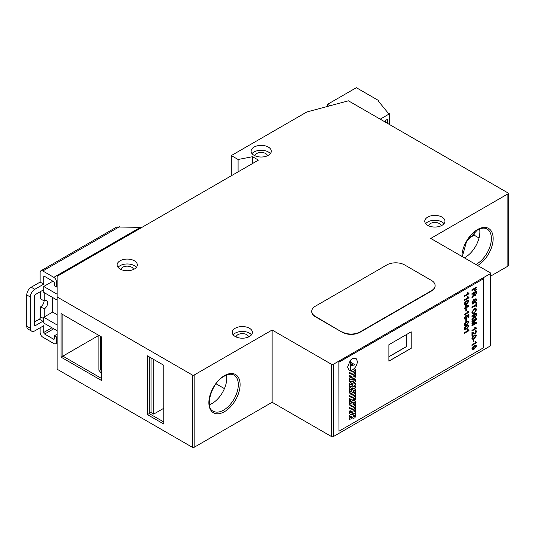 <?xml version="1.0" encoding="UTF-8"?>
<svg xmlns="http://www.w3.org/2000/svg" width="535" height="535" viewBox="0 0 535 535"><rect width="100%" height="100%" fill="white"/><g stroke="black" fill="none" stroke-linecap="round" stroke-linejoin="round"><path stroke-width="0.8" d="M101.456 337.291L100.774 337.478L100.774 370.093L101.456 370.936M101.456 373.457L98.908 370.26L98.908 335.418M101.456 370.227L100.908 369.919L100.908 337.712L101.456 338.026M101.456 337.398L100.908 337.712M151.03 357.915L151.03 412.545L149.232 413.588L163.77 421.981M153.706 359.46L153.706 414.09L151.03 412.545M153.706 414.09L163.77 408.279M133.523 269.466A6.306 3.645 0 0 0 131.697 267.219A6.306 3.645 0 0 0 125.09 266.37A6.306 3.645 0 0 0 120.957 269.466M136.398 267.353A10.091 5.825 0 0 0 134.372 265.674A10.091 5.825 0 0 0 118.075 267.353M267.48 155.759A6.306 3.645 0 0 0 265.654 153.518A6.306 3.645 0 0 0 259.054 152.669A6.306 3.645 0 0 0 254.914 155.759M270.356 153.645A10.091 5.825 0 0 0 268.336 151.973A10.091 5.825 0 0 0 252.032 153.645M248.608 336.943A6.306 3.645 0 0 0 246.789 334.696A6.306 3.645 0 0 0 240.182 333.847A6.306 3.645 0 0 0 236.042 336.943M268.336 147.078A10.091 5.825 0 0 0 257.335 145.814A10.091 5.825 0 0 0 251.102 151.198A10.091 5.825 0 0 0 254.058 155.317A10.091 5.825 0 0 0 265.059 156.581A10.091 5.825 0 0 0 271.292 151.198A10.091 5.825 0 0 0 268.336 147.078M134.372 260.786A10.091 5.825 0 0 0 123.378 259.522A10.091 5.825 0 0 0 117.145 264.905A10.091 5.825 0 0 0 120.101 269.025A10.091 5.825 0 0 0 131.102 270.289A10.091 5.825 0 0 0 137.328 264.905A10.091 5.825 0 0 0 134.372 260.786M249.464 328.263A10.091 5.825 0 0 0 238.463 326.999A10.091 5.825 0 0 0 232.23 332.382A10.091 5.825 0 0 0 235.193 336.502A10.091 5.825 0 0 0 246.187 337.766A10.091 5.825 0 0 0 252.42 332.382A10.091 5.825 0 0 0 249.464 328.263M251.49 334.83A10.091 5.825 0 0 0 249.464 333.151A10.091 5.825 0 0 0 233.166 334.83M441.997 217.103A10.091 5.825 0 0 0 430.996 215.839A10.091 5.825 0 0 0 424.763 221.222A10.091 5.825 0 0 0 427.719 225.349A10.091 5.825 0 0 0 438.72 226.606A10.091 5.825 0 0 0 444.953 221.222A10.091 5.825 0 0 0 441.997 217.103M444.017 223.67A10.091 5.825 0 0 0 441.997 221.998A10.091 5.825 0 0 0 425.693 223.67M226.559 375.068A20.818 12.017 -60 0 1 212.081 403.49A20.818 12.017 -60 0 1 209.426 404.741M479.627 228.96A20.818 12.017 -60 0 1 465.142 257.382A20.818 12.017 -60 0 1 464.347 257.823M441.141 225.783A6.306 3.645 0 0 0 439.315 223.543A6.306 3.645 0 0 0 432.708 222.694A6.306 3.645 0 0 0 428.575 225.783M490.541 273.251L490.541 345.516A1.264 0.729 180 0 1 490.174 346.031L333.325 436.587A1.264 0.729 180 0 1 331.546 436.587L272.128 402.28L272.128 330.015L331.546 364.315A1.264 0.729 0 0 0 333.325 364.315L490.174 273.766A1.264 0.729 0 0 0 490.541 273.251A1.264 0.729 0 0 0 490.174 272.736L430.755 238.429L507.882 193.897A1.264 0.729 0 0 0 508.25 193.382A1.264 0.729 0 0 0 507.882 192.867L348.452 100.821L306.876 111.949L231.307 155.578L231.307 175.768M44.244 292.658L44.244 300.998A4.835 2.795 -60 0 1 46.665 300.764A4.835 2.795 -60 0 1 47.408 304.636A4.835 2.795 -60 0 1 44.244 308.902L44.244 316.941L43.73 317.242L57.111 324.966M52.651 297.513L52.651 312.092L44.244 316.941M54.369 283.075L54.369 285.81L56.509 287.041L56.509 281.978A3.785 2.187 -120 0 0 53.834 277.344L42.807 270.984A3.785 2.187 -120 0 0 40.914 270.797A3.785 2.187 -120 0 0 40.132 272.529L40.132 282.072L43.73 284.152L43.73 276.929A1.264 0.729 60 0 1 43.99 276.354A1.264 0.729 60 0 1 44.626 276.414L53.48 281.53A1.264 0.729 60 0 1 54.369 283.075M57.111 300.088L43.73 292.357L43.73 286.479L57.111 294.203M490.541 276.18L507.882 266.169L507.882 193.897M192.366 375.028L57.111 296.945L57.111 369.21L192.366 447.3L192.366 375.028A1.264 0.729 0 0 0 194.151 375.028L272.128 330.015M163.77 424.041L147.446 414.618L147.446 355.842L163.77 365.271L163.77 424.041M101.456 336.889L101.456 380.465L61.084 357.159L61.084 313.584L101.456 336.889M194.151 375.028L194.151 447.3L272.128 402.28M57.111 296.945L57.111 276.341L258.432 160.112L252.54 156.708L238.088 159.49L231.307 155.578M238.088 171.855L238.088 159.49M252.54 163.509L252.54 156.708M468.54 238.429L474.157 235.186L474.157 232.29M215.478 384.531L216.407 383.996L224.426 388.624M147.446 355.842L149.232 356.872L149.232 413.588L147.446 414.618M61.084 313.584L62.869 314.613L62.869 356.129L101.456 378.406M98.821 335.371L61.084 357.159M479.032 238.001L474.157 235.186M52.891 281.189L43.73 286.479M52.651 312.092L57.111 314.667M57.111 286.693L56.509 287.041M30.348 328.276L30.348 297.032L26.75 294.952L26.75 326.196L30.348 328.276A6.306 3.645 120 0 0 31.652 331.165A6.306 3.645 120 0 0 34.808 330.851L43.73 325.701L43.73 332.482L51.928 327.748M57.111 330.744L43.73 323.013L43.73 320.458A1.893 1.09 -60 0 1 42.907 321.267L35.618 325.474A1.893 1.09 -60 0 1 34.675 325.568A1.893 1.09 -60 0 1 34.28 324.698L34.28 296.704A1.893 1.09 -60 0 1 35.618 294.39L42.907 290.184A1.893 1.09 -60 0 1 43.73 290.03M26.75 294.952A6.306 3.645 -60 0 1 31.211 287.228L34.808 289.301L43.73 284.152M34.808 289.301A6.306 3.645 120 0 0 30.348 297.032M44.071 300.897A4.835 2.795 -60 0 1 40.647 306.822L40.647 316.867A1.893 1.09 -60 0 1 39.309 319.188L34.28 322.09M40.647 291.488L40.647 298.925L44.244 300.998M31.652 331.165L28.054 329.085A6.306 3.645 -60 0 1 26.75 326.196M31.211 287.228L40.132 282.072M40.132 327.781L40.132 332.529A3.785 2.187 -120 0 0 42.807 337.164L53.834 343.523A3.785 2.187 -120 0 0 55.727 343.711A3.785 2.187 -120 0 0 56.509 341.979L56.509 336.99L54.369 335.753L54.369 338.628A1.264 0.729 60 0 1 54.109 339.21A1.264 0.729 60 0 1 53.48 339.143L44.626 334.034A1.264 0.729 60 0 1 43.73 332.482M40.914 270.797L116.483 227.168A3.785 2.187 60 0 1 117.265 226.994L141.889 227.395M44.244 308.902L40.647 306.822M508.25 193.382L508.25 265.654A1.264 0.729 180 0 1 507.882 266.169M194.151 447.3A1.264 0.729 180 0 1 192.366 447.3M388.898 356.778L406.226 346.774L406.226 334.696M57.111 336.635L56.509 336.99M43.73 320.458L43.73 317.242M470.92 237.052L469.991 236.517M57.111 334.174L54.369 335.753M388.898 356.671L406.139 346.72L406.139 334.749M380.204 119.158L389.587 113.741L388.564 113.594L378.171 100.861L378.653 100.58L356.35 87.7L327.534 104.338L329.587 105.522L328.463 106.171M327.534 104.338L327.534 106.418M387.801 123.538L387.801 119.131L385.661 120.368L385.661 122.308M389.587 113.741L389.587 124.575M378.653 100.58L378.653 101.449M387.353 123.284L387.353 119.385M468.486 297.239L468.994 297.808L464.494 300.416L464.494 299.747L468.005 297.721L467.343 296.898L467.878 296.591L469.001 297.808L464.494 300.402M464.494 308.762L464.494 308.093L465.59 307.458L465.59 305.191L466.172 304.856L468.948 305.726L468.948 306.194L466.172 307.792L466.172 308.461L465.59 308.795L465.59 308.127L464.494 308.762L465.59 308.127M468.486 311.658L468.994 312.226L464.494 314.841L464.494 314.172L468.005 312.139L467.343 311.323L467.878 311.016L469.001 312.233L464.494 314.827M468.486 330.088L468.994 330.657L464.494 333.265L464.494 332.603L468.005 330.57L467.343 329.754L467.878 329.446L469.001 330.663L464.494 333.258M464.868 323.207L466.714 321.635L468.653 321.127L469.001 321.983L466.714 324.972L464.775 325.474L464.433 324.618L464.868 323.207M464.433 318.158L465.704 315.804L464.955 317.864L465.189 318.439L464.948 317.857L466.005 318.305L466.981 316.7L466.634 315.336L468.948 314.54L468.948 317.008L468.366 317.342L468.366 315.416L467.195 315.824L467.496 316.58L466.038 318.954L464.828 319.101L464.433 318.158M466.981 316.7L466.573 316.038M476.471 342.808L471.957 345.409L471.957 344.747L475.475 342.714L474.806 341.898L475.341 341.591L476.471 342.808L471.957 345.403M475.949 342.233L476.471 342.38M472.338 336.956L474.184 335.378L476.123 334.877L476.471 335.733L474.184 338.722L472.244 339.223L471.903 338.367L472.338 336.956M476.471 328.383L471.957 330.991L471.957 330.322L475.475 328.289L474.806 327.474L475.341 327.166L476.471 328.383L471.957 330.978M475.949 327.808L476.471 327.955M471.957 316.499L471.957 315.764L476.471 313.162L476.471 315.423L475.254 317.87L474.411 317.971L474.043 317.188L471.957 320.197L471.957 319.355L473.983 316.085L473.983 315.329L471.957 316.499L473.983 315.329M471.957 307.685L471.957 306.95L475.949 304.649L475.949 302.977L476.471 302.676L476.471 306.749L475.949 307.05L475.949 305.378L471.957 307.685M471.957 294.397L471.957 293.661L476.471 291.06L476.471 293.32L475.254 295.768L474.411 295.868L474.043 295.086L471.957 298.095L471.957 297.253L473.983 293.983L473.983 293.227L471.957 294.397L473.983 293.227M338.936 431.23L483.473 347.79L483.473 278.768L338.936 362.208L338.936 431.23L338.849 362.162L483.473 278.768M388.898 344.701L388.898 361.178L411.208 348.305L411.208 331.82L388.898 344.701M347.596 367.057L349.034 370.233L350.264 370.561L350.264 364.709L352.318 364.516L350.264 363.218L350.264 360.47L347.596 367.057M355.648 379.355L349.362 379.863L349.362 381.442L350.532 381.288L350.532 382.612L349.362 383.093L349.362 384.672L355.648 381.803L355.648 379.355L355.648 381.803L349.362 384.658M353.635 392.777L354.705 392.503L355.641 391.072L355.648 389.34L354.705 388.403L352.893 388.878L351.95 390.296L351.863 391.76L350.532 392.101L350.532 391.018L351.375 390.797L351.375 389.212L350.305 389.493L349.362 390.918L349.362 392.77L350.305 393.7L352.15 393.225L353.087 391.801L353.18 390.343L354.478 390.008L354.478 391.038L353.635 391.259L353.635 392.784L354.705 392.503L355.648 391.078L355.641 389.333L354.705 388.403M355.648 386.25L352.284 387.126L355.648 384.959L355.648 383.421L349.362 385.053L349.362 386.564L352.953 385.628L349.362 387.942L349.362 389.366L355.648 387.735L355.648 386.25L355.648 387.735L349.362 389.36M355.648 369.672L354.417 369.999L354.417 371.049L349.362 372.36L349.362 373.938L354.417 372.627L354.417 373.677L355.648 373.356L355.648 369.672L355.648 373.356L354.417 373.671M353.1 378.512L354.705 378.105L355.641 376.673L355.648 373.764L349.362 375.396L349.362 376.934L351.863 376.286L351.863 377.356L349.362 378.011L349.362 379.549L351.816 378.914L352.485 377.81L353.107 378.519L354.705 378.105L355.648 376.68L355.641 373.764M350.9 370.501L352.498 369.886C355.494 367.839 357.133 365.004 357.413 361.386L355.976 358.209L352.505 358.55L350.906 359.781L350.906 362.429L355.073 364.85L350.906 365.612L350.906 370.501L352.505 369.892C355.487 367.833 357.126 364.997 357.407 361.379L355.976 358.203M355.648 404.647L354.417 404.968L354.417 406.018L349.362 407.336L349.362 408.914L354.417 407.596L354.417 408.653L355.648 408.332L355.648 404.647L355.648 408.332L354.417 408.646M353.1 418.343L354.705 417.935L355.641 416.504L355.648 413.588L349.362 415.227L349.362 416.765L351.863 416.116L351.863 417.186L349.362 417.835L349.362 419.38L351.816 418.744L352.485 417.641L353.107 418.35L354.705 417.935L355.648 416.511L355.641 413.595M350.298 414.324L354.705 413.187L355.641 411.756L355.648 409.95L354.705 409.014L350.305 410.158L349.362 411.582L349.362 413.394L350.305 414.331L354.705 413.187L355.648 411.763L355.641 409.944L354.705 409.014M355.648 392.543L354.417 392.857L354.417 393.914L349.362 395.225L349.362 396.809L354.417 395.492L354.417 396.542L355.648 396.221L355.648 392.543L355.648 396.221M353.267 404.921L354.705 404.554L355.641 403.129L355.648 401.337L354.705 400.401L350.305 401.544L349.362 402.969L349.362 404.768L350.305 405.697L352.043 405.249L352.043 403.744L350.545 404.132L350.545 403.022L354.464 402.006L354.464 403.116L353.267 403.423L353.267 404.928L354.705 404.554L355.648 403.129L355.641 401.33L354.705 400.401M355.648 396.622L349.362 398.261L349.362 401.504L350.545 401.203L350.545 399.478L352.104 399.07L352.104 400.541L353.287 400.233L353.287 398.762L354.464 398.455L354.464 400.18L355.648 399.872L355.648 396.622L355.648 399.872L354.464 400.173M471.957 290.458L471.957 289.723L476.471 287.121L476.471 287.85L471.957 290.458M471.903 302.823L473.522 299.707L472.425 302.489L473.207 303.225L474.318 300.215L475.294 298.884L476.103 298.798L476.524 299.974L475.2 302.676L476.01 300.309L475.334 299.593L473.241 303.94L472.365 304.027L471.903 302.823M472.706 303.271L473.207 303.225L472.425 302.489M475.776 299.56L474.933 300.008M471.903 312.393L474.157 308.621L475.936 308.327L476.524 309.725L474.211 313.53L472.492 313.791L471.903 312.393M471.957 321.575L471.957 320.839L476.471 318.238L476.471 319.341L472.639 322.946L476.471 322.15L476.471 323.24L471.957 325.848L471.957 325.113L475.776 322.906L471.957 323.722L471.957 322.953L475.776 319.368L471.957 321.575L475.776 319.368M472.525 333.044L472.539 335.599L471.957 335.933L471.957 332.523L475.22 333.312L475.949 331.941L475.14 331.426L475.2 330.724L476.09 330.643L476.471 331.66L475.227 333.98L473.93 333.987L472.539 333.051L472.539 335.599M473.228 332.509L474.231 333.238M475.949 331.941L475.133 331.419M473.288 341.704L473.288 339.772L473.809 339.471L473.809 341.404L473.288 341.704L473.809 341.404L473.803 339.478M472.338 347.369L474.184 345.797L476.123 345.289L476.471 346.145L474.184 349.134L472.244 349.636L471.903 348.787L472.338 347.369M465.824 321.548L465.824 319.616L466.339 319.315L466.339 321.247L465.824 321.548L466.339 321.247M476.478 289.368L475.969 288.994L476.484 289.375L475.976 290.298L474.913 289.93L474.679 291.08L474.679 289.723L475.983 290.037L475.976 289L476.484 289.375L475.989 290.304L474.913 289.93L474.679 291.073M474.839 289.656L475.976 290.03M476.277 289.488L475.943 289.274M464.868 327.213L466.714 325.641L468.653 325.133L469.001 325.989L466.714 328.978L464.775 329.48L464.433 328.624L464.868 327.213M465.824 311.129L465.824 309.197L466.339 308.896L466.339 310.835L465.824 311.129L466.339 310.835M464.868 302.375L466.714 300.797L468.653 300.296L469.001 301.151L466.714 304.141L464.775 304.642L464.433 303.786L464.868 302.375M468.486 293.227L468.994 293.802L464.494 296.41L464.494 295.741L468.005 293.708L467.343 292.892L467.878 292.585L469.001 293.802L464.494 296.397M388.898 361.078L411.114 348.252L411.114 331.874M349.027 370.227L350.264 370.561L350.258 364.709L352.304 364.516L350.258 363.218L350.258 360.483M350.519 381.281L349.362 381.435M354.478 380.773L351.702 381.134L351.709 382.13L354.478 380.773L351.709 381.134L351.709 382.13M354.471 390.002L353.167 390.343L353.087 391.801M350.298 393.7L352.137 393.218L353.08 391.794M350.519 392.095L350.519 391.011L351.375 390.797L351.368 389.219M349.362 386.551L352.953 385.628M352.284 387.126L355.648 384.959L355.641 383.421M354.411 372.621L349.362 373.932M349.362 379.542L351.809 378.907L352.485 377.81M351.849 376.279L349.362 376.928M354.458 375.603L353.04 375.978L353.033 377.028L354.464 376.66L354.464 375.61L353.033 375.978L353.04 377.035M354.411 407.596L349.362 408.907M349.362 419.373L351.809 418.738L352.485 417.641M349.362 416.758L351.863 416.116M354.458 415.434L353.04 415.809L353.033 416.859L354.464 416.491L354.464 415.441L353.033 415.802L353.04 416.865M354.471 410.612L350.532 411.642L350.519 412.726L354.478 411.703L354.478 410.612L350.519 411.636L350.532 412.726M354.417 396.535L355.641 396.214M354.411 395.485L349.362 396.796M350.545 404.132L350.532 403.015L354.464 402.006M350.298 405.69L352.037 405.242L352.037 403.744M354.458 398.448L353.287 398.762M352.104 400.528L353.274 400.227L353.274 398.756M352.097 399.063L350.545 399.478M349.362 401.497L350.532 401.196L350.532 399.471M476.458 287.121L476.471 287.85M476.458 287.85L471.957 290.445M476.458 291.06L476.458 293.314L475.254 295.768L474.411 295.868M474.03 295.079L471.957 298.082M474.491 294.317L475.24 295.039L475.949 293.648L475.949 292.09L474.491 292.919L474.491 294.317L475.234 295.032M474.712 295.106L475.24 295.039M475.949 292.09L474.505 292.926L474.505 294.324M473.508 299.714L472.412 302.482M476.096 298.798L476.524 299.974L475.187 302.67M475.762 299.553L475.327 299.587M474.926 300.008L474.331 302.409M474.324 302.402L473.241 303.94L472.358 304.02M476.458 302.683L476.471 306.749M476.458 306.742L475.949 307.043M475.943 305.378L471.957 307.672M475.929 308.32L476.524 309.725L474.211 313.53M474.197 313.523L472.485 313.791M472.412 312.086L472.833 313.042L474.211 312.794L476.01 310.026L475.568 309.043L474.15 309.357L472.412 312.086L472.826 313.035M475.568 309.043L474.137 309.357L472.425 312.086M476.458 313.162L476.458 315.416L475.254 317.87L474.411 317.971M474.03 317.181L471.957 320.184M474.491 316.419L475.24 317.141L475.949 315.75L475.949 314.192L474.491 315.021L474.491 316.419L475.234 317.135M474.712 317.208L475.24 317.141M475.949 314.192L474.505 315.028L474.505 316.426M476.458 318.238L476.471 319.341M476.458 319.335L472.639 322.946M476.458 322.15L476.471 323.24M476.458 323.24L471.957 325.835M475.769 322.906L471.957 323.715M475.334 327.159L476.458 328.376M472.525 335.592L471.957 335.92M473.221 332.509L473.635 332.817M476.083 330.637L476.471 331.66M476.458 331.653L475.227 333.98L473.93 333.987M476.117 334.87L476.471 335.733M476.458 335.726L474.184 338.722L472.238 339.217M475.949 336.02L475.628 335.505L474.177 336.04L472.412 338.06L472.639 338.535L472.425 338.066L474.184 338.053L475.949 336.02L475.628 335.505L474.184 336.047L472.412 338.06M475.334 341.584L476.458 342.801M476.117 345.289L476.471 346.145M476.458 346.138L474.184 349.134L472.238 349.636M475.949 346.439L475.628 345.918L474.177 346.459L472.412 348.479L472.639 348.954L472.425 348.486L474.184 348.466L475.949 346.439L475.628 345.918L474.184 346.466L472.412 348.479M465.697 315.81L465.764 316.439M465.758 316.432L464.955 317.864M466.968 316.693L466.567 316.038L466.968 316.693M468.934 314.54L468.948 317.008M468.934 317.001L468.366 317.335M468.359 315.409L467.189 315.824L467.496 316.58L466.038 318.954M466.032 318.947L464.982 319.168M466.333 319.315L466.333 321.241M468.653 321.127L469.001 321.983L466.714 324.972L464.775 325.474M468.479 322.277L468.165 321.756L466.707 322.297L464.948 324.317L465.176 324.785L464.955 324.317L466.721 324.304L468.479 322.277L468.172 321.762L466.721 322.297L464.955 324.317M474.833 289.649L475.347 289.836M475.976 290.298L475.24 290.144M467.864 329.44L468.994 330.229M468.653 325.133L469.001 325.989L466.714 328.978M466.707 328.971L464.775 329.48M468.479 326.283L468.165 325.761L468.473 326.276L468.165 325.761L466.707 326.303L464.948 328.323L465.176 328.798L464.955 328.329L466.721 328.309L468.479 326.283L468.172 325.768L466.721 326.31L464.955 328.329M467.864 311.009L468.994 311.798M466.333 308.902L466.333 310.828M468.934 305.719L468.948 306.194M468.934 306.187L466.172 307.792M466.159 307.786L466.172 308.461M466.159 308.454L465.59 308.782M466.159 305.672L466.159 307.123L467.791 306.187L466.159 305.672L466.172 307.123M467.784 306.18L466.172 305.679M468.653 300.289L469.001 301.151L466.714 304.141L464.775 304.642M468.479 301.446L468.165 300.924L466.707 301.459L464.948 303.479L465.176 303.954L464.955 303.485L466.721 303.472L468.479 301.446L468.172 300.931L466.721 301.466L464.955 303.485M467.864 296.584L468.994 297.373M467.864 292.578L468.994 293.367M311.751 311.484A12.619 7.283 0 0 0 311.745 311.658A12.619 7.283 0 0 0 315.443 316.807L342.206 332.262A12.619 7.283 0 0 0 360.048 332.262L431.424 291.053A12.619 7.283 0 0 0 435.115 285.904A12.619 7.283 0 0 0 435.115 285.723M342.206 331.907A12.619 7.283 0 0 0 360.048 331.907L431.424 290.706A12.619 7.283 0 0 0 435.115 285.55A12.619 7.283 0 0 0 431.424 280.4L404.654 264.945A12.619 7.283 0 0 0 386.812 264.945L315.443 306.154A12.619 7.283 0 0 0 311.745 311.31A12.619 7.283 0 0 0 315.443 316.459L342.206 332.262M475.856 264.464A20.818 12.017 120 0 0 476.652 264.029A20.818 12.017 120 0 0 490.254 245.685A20.818 12.017 120 0 0 487.064 229C484.63 227.542 481.373 227.903 477.287 230.097L466.513 241.626L462.314 256.653M461.932 256.432A22.082 12.746 -60 0 1 477.548 229.515A22.082 12.746 -60 0 1 493.156 238.47A22.082 12.746 -60 0 1 477.661 265.507M213.184 411.168A20.818 12.017 120 0 0 223.59 410.131A20.818 12.017 120 0 0 237.192 391.787A20.818 12.017 120 0 0 234.002 375.109C231.568 373.644 228.305 374.012 224.225 376.199C211.151 382.699 204.537 408.185 213.184 411.168M224.486 411.683A22.082 12.746 -60 0 1 208.871 402.668A22.082 12.746 -60 0 1 224.486 375.623A22.082 12.746 -60 0 1 240.095 384.638A22.082 12.746 -60 0 1 224.486 411.683M331.546 436.587L331.546 364.315M57.111 281.631L56.509 281.978M44.626 276.414L43.73 276.929M53.834 277.344L140.578 227.261M119.399 226.766L42.807 270.984M43.73 290.659L42.907 290.184M490.174 346.031L490.174 273.766M333.325 364.315L333.325 436.587M53.714 328.778L44.626 334.034M53.48 339.143L54.369 338.628M56.509 341.979L57.111 341.631M43.73 318.653L40.647 316.867M35.618 325.474L34.28 324.698M42.907 321.267L39.309 319.188M360.048 331.907L360.048 332.262M431.424 290.706L431.424 291.053M315.443 316.459L315.443 316.807M57.111 342.915L55.727 343.711M435.115 285.55L435.115 285.904M311.745 311.31L311.745 311.658"/></g></svg>
